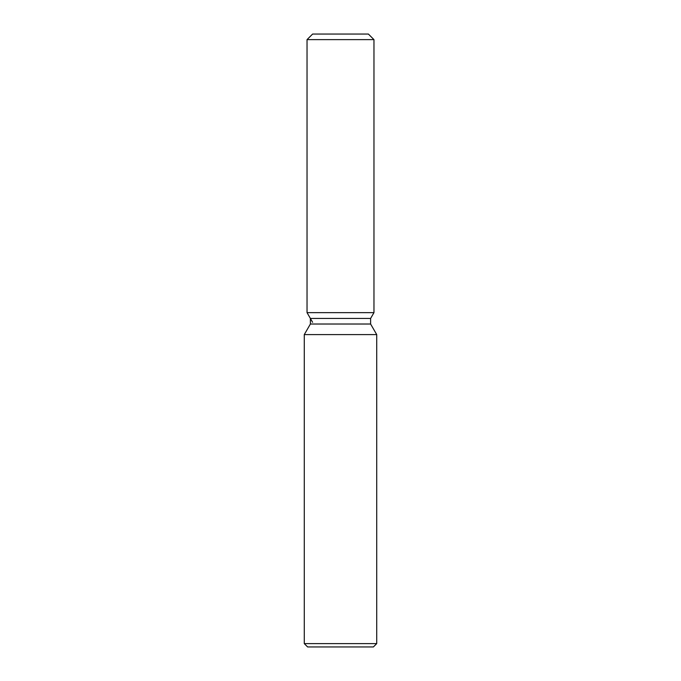 <?xml version="1.0" encoding="UTF-8"?>
<svg xmlns="http://www.w3.org/2000/svg" width="681" height="681" viewBox="0 0 681 681"><rect width="100%" height="100%" fill="white"/><g stroke="black" fill="none" stroke-linecap="round" stroke-linejoin="round"><path stroke-width="1.02" d="M368.387 34.05L312.613 34.05L368.387 34.05L373.963 39.626L373.963 312.639L340.5 312.639L373.963 312.639L370.609 318.436L370.609 324.02L376.721 334.592L376.721 643.605L304.279 643.605L307.625 646.95L373.375 646.95L376.721 643.605M370.609 324.02L310.391 324.02L310.391 318.436L370.609 318.436L373.963 312.639M310.391 324.02L304.279 334.592L376.721 334.592M312.613 34.05L307.037 39.626L307.037 312.639L340.5 312.639L307.037 312.639L310.391 318.436M307.037 39.626L373.963 39.626M304.279 334.592L304.279 643.605M312.613 322.292L307.037 312.639"/></g></svg>
